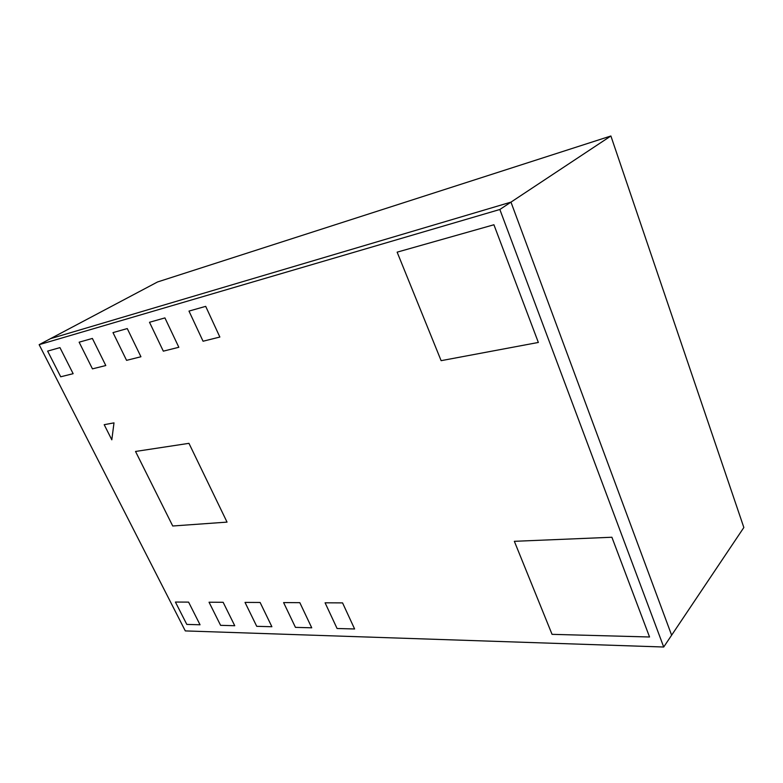 <?xml version="1.0" encoding="UTF-8"?>
<svg xmlns="http://www.w3.org/2000/svg" width="783" height="783" viewBox="0 0 783 783"><rect width="100%" height="100%" fill="white"/><g stroke="black" fill="none" stroke-linecap="round" stroke-linejoin="round"><path stroke-width="1.17" d="M50.504 338.647L510.966 202.131L671.628 635.199L510.966 202.131L50.504 338.647L39.15 344.667L185.297 630.912L663.71 647.012L499.848 209.492L39.15 344.667L157.559 281.958L610.887 135.988L743.85 527.507L610.887 135.988L157.559 281.958L50.504 338.647L510.966 202.131L499.848 209.492L610.887 135.988L510.966 202.131L671.628 635.199L663.71 647.012L743.85 527.507L671.628 635.199L510.966 202.131L50.504 338.647M92.374 338.442L105.793 365.534L92.453 368.862L79.132 342.191L92.374 338.442L79.132 342.191L92.453 368.862L105.793 365.534L92.374 338.442L105.793 365.534L92.453 368.862L79.132 342.191L92.374 338.442L79.132 342.191L92.453 368.862L105.793 365.534L92.374 338.442M127.267 328.566L140.93 356.754L126.562 360.346L112.997 332.609L127.267 328.566L112.997 332.609L126.562 360.346L140.93 356.754L127.267 328.566L140.93 356.754L126.562 360.346L112.997 332.609L127.267 328.566L112.997 332.609L126.562 360.346L140.93 356.754L127.267 328.566M205.694 306.359L219.857 337.042L203.051 341.231L188.987 311.086L205.694 306.359L188.987 311.086L203.051 341.231L219.857 337.042L205.694 306.359L219.857 337.042L203.051 341.231L188.987 311.086L205.694 306.359L188.987 311.086L203.051 341.231L219.857 337.042L205.694 306.359M209.041 602.215L223.135 602.284L234.753 625.725L220.591 625.333L209.041 602.215L220.591 625.333L234.753 625.725L223.135 602.284L209.041 602.215L223.135 602.284L234.753 625.725L220.591 625.333L209.041 602.215L220.591 625.333L234.753 625.725L223.135 602.284L209.041 602.215M175.412 602.049L188.595 602.117L200.047 624.775L186.804 624.413L175.412 602.049L186.804 624.413L200.047 624.775L188.595 602.117L175.412 602.049L188.595 602.117L200.047 624.775L186.804 624.413L175.412 602.049L186.804 624.413L200.047 624.775L188.595 602.117L175.412 602.049M245.02 602.401L260.122 602.47L271.887 626.733L256.726 626.322L245.02 602.401L256.726 626.322L271.887 626.733L260.122 602.47L245.02 602.401L260.122 602.47L271.887 626.733L256.726 626.322L245.02 602.401L256.726 626.322L271.887 626.733L260.122 602.47L245.02 602.401M283.603 602.587L299.83 602.675L311.742 627.809L295.455 627.369L283.603 602.587L295.455 627.369L311.742 627.809L299.83 602.675L283.603 602.587L299.83 602.675L311.742 627.809L295.455 627.369L283.603 602.587L295.455 627.369L311.742 627.809L299.83 602.675L283.603 602.587M325.082 602.802L342.562 602.89L354.611 628.974L337.082 628.504L325.082 602.802L337.082 628.504L354.611 628.974L342.562 602.89L325.082 602.802L342.562 602.89L354.611 628.974L337.082 628.504L325.082 602.802L337.082 628.504L354.611 628.974L342.562 602.89L325.082 602.802M135.528 451.458L188.957 443.335L227.041 522.114L172.73 526L135.528 451.458L172.73 526L227.041 522.114L188.957 443.335L135.528 451.458L188.957 443.335L227.041 522.114L172.73 526L135.528 451.458L172.73 526L227.041 522.114L188.957 443.335L135.528 451.458M493.916 224.76L538.352 342.455L441.123 360.669L397.138 252.155L493.916 224.76L397.138 252.155L441.123 360.669L538.352 342.455L493.916 224.76L538.352 342.455L441.123 360.669L397.138 252.155L493.916 224.76L397.138 252.155L441.123 360.669L538.352 342.455L493.916 224.76M164.919 317.908L178.837 347.28L163.324 351.156L149.504 322.273L164.919 317.908L149.504 322.273L163.324 351.156L178.837 347.28L164.919 317.908L178.837 347.28L163.324 351.156L149.504 322.273L164.919 317.908L149.504 322.273L163.324 351.156L178.837 347.28L164.919 317.908M59.958 347.623L73.142 373.687L60.712 376.789L47.636 351.107L59.958 347.623L47.636 351.107L60.712 376.789L73.142 373.687L59.958 347.623L73.142 373.687L60.712 376.789L47.636 351.107L59.958 347.623L47.636 351.107L60.712 376.789L73.142 373.687L59.958 347.623M514.353 541.317L611.895 537.246L649.547 636.99L552.054 634.338L514.353 541.317L552.054 634.338L649.547 636.99L611.895 537.246L514.353 541.317L611.895 537.246L649.547 636.99L552.054 634.338L514.353 541.317L552.054 634.338L649.547 636.99L611.895 537.246L514.353 541.317M113.995 422.869L111.812 439.811L104.198 424.689L113.995 422.869L104.198 424.689L111.812 439.811L113.995 422.869L111.812 439.811L104.198 424.689L113.995 422.869L104.198 424.689L111.812 439.811L113.995 422.869M185.297 630.912L39.15 344.667L499.848 209.492L663.71 647.012L185.297 630.912"/></g></svg>
